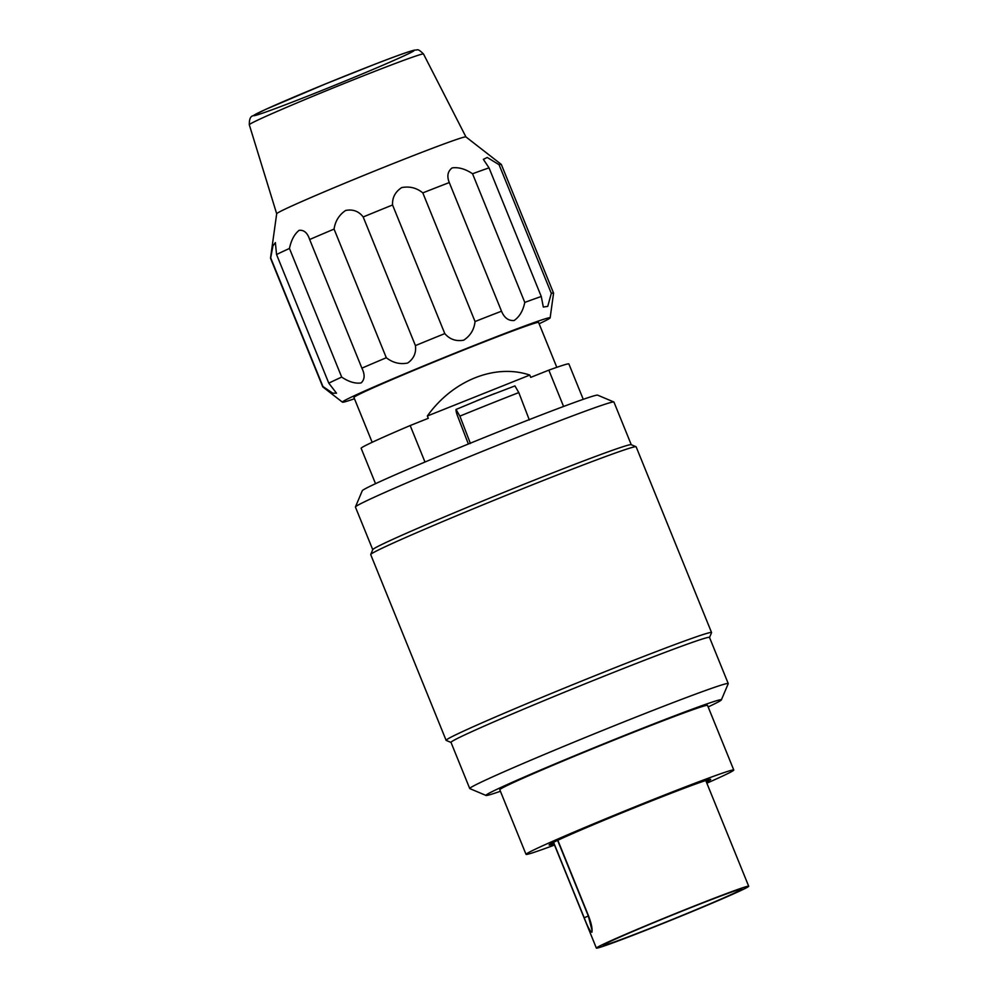 <?xml version="1.0" encoding="UTF-8"?>
<svg xmlns="http://www.w3.org/2000/svg" width="998" height="998" viewBox="0 0 998 998"><rect width="100%" height="100%" fill="white"/><g stroke="black" fill="none" stroke-linecap="round" stroke-linejoin="round"><path stroke-width="1.5" d="M706.372 781.995A87.188 2.383 157.9 0 0 710.688 779.388A87.188 2.383 157.9 0 0 629.002 809.977A87.188 2.383 157.9 0 0 549.112 844.994A87.188 2.383 157.9 0 0 554.027 843.859M451.009 742.437L446.218 740.416A143.238 3.917 -22.1 0 1 446.118 740.329A143.238 3.917 -22.1 0 1 515.292 708.518A143.238 3.917 -22.1 0 1 651.944 653.253A143.238 3.917 -22.1 0 1 711.562 632.545A143.238 3.917 -22.1 0 1 711.549 632.67L709.528 637.46M711.562 632.545L636.138 446.817A143.238 3.917 157.9 0 0 636.05 446.73A143.238 3.917 157.9 0 0 576.52 467.513A143.238 3.917 157.9 0 0 441.465 522.104A143.238 3.917 157.9 0 0 370.707 554.476A143.238 3.917 157.9 0 0 370.707 554.589L446.118 740.329M370.707 554.476L372.765 549.611A139.508 3.817 -22.1 0 1 441.677 518.074A139.508 3.817 -22.1 0 1 573.201 464.918A139.508 3.817 -22.1 0 1 631.185 444.684L636.05 446.73M631.26 444.709L613.945 402.069A139.508 3.817 157.9 0 0 613.857 401.994A139.508 3.817 157.9 0 0 555.874 422.241A139.508 3.817 157.9 0 0 424.35 475.397A139.508 3.817 157.9 0 0 355.438 506.922A139.508 3.817 157.9 0 0 355.425 507.046L372.741 549.673M355.438 506.922L362.286 490.717A127.045 3.481 -22.1 0 1 425.048 461.999A127.045 3.481 -22.1 0 1 544.833 413.584A127.045 3.481 -22.1 0 1 597.64 395.146L613.857 401.994M486.038 795.456L469.821 788.607A139.508 3.817 -22.1 0 1 469.734 788.532A139.508 3.817 -22.1 0 1 537.086 757.544A139.508 3.817 -22.1 0 1 670.169 703.727A139.508 3.817 -22.1 0 1 728.241 683.568A139.508 3.817 -22.1 0 1 728.228 683.68L721.379 699.885A127.045 3.481 157.9 0 0 668.498 718.148A127.045 3.481 157.9 0 0 545.894 767.761A127.045 3.481 157.9 0 0 486.038 795.456A127.045 3.481 157.9 0 0 500.422 791.277M469.734 788.532L450.996 742.387A139.508 3.817 -22.1 0 1 518.349 711.399A139.508 3.817 -22.1 0 1 651.432 657.582A139.508 3.817 -22.1 0 1 709.503 637.41L728.241 683.568M554.514 845.044A112.1 3.069 -22.1 0 1 526.033 854.363A112.1 3.069 -22.1 0 1 580.162 829.463A112.1 3.069 -22.1 0 1 687.111 786.212A112.1 3.069 -22.1 0 1 733.767 770.007A112.1 3.069 -22.1 0 1 706.858 783.193M526.033 854.363L499.798 789.755A112.1 3.069 -22.1 0 1 553.927 764.855A112.1 3.069 -22.1 0 1 660.876 721.616A112.1 3.069 -22.1 0 1 707.532 705.411L733.767 770.007M708.156 706.921A127.045 3.481 157.9 0 0 721.379 699.885M584.204 917.773L588.321 916.002L557.608 840.366L588.346 915.415C591.352 923.225 592.525 928.826 591.889 932.232C589.993 931.221 587.435 926.406 584.204 917.773L553.566 842.312M588.321 916.002L591.789 929.475M604.551 944.333A74.738 2.046 157.9 0 0 603.291 945.293A74.738 2.046 157.9 0 0 673.301 919.071A74.738 2.046 157.9 0 0 741.776 889.056A74.738 2.046 157.9 0 0 678.765 912.446A74.738 2.046 157.9 0 0 604.551 944.333M747.315 887.297A82.21 2.246 -22.1 0 1 665.678 922.364A82.21 2.246 -22.1 0 1 596.367 948.1A82.21 2.246 -22.1 0 1 671.691 915.091A82.21 2.246 -22.1 0 1 748.7 886.236A82.21 2.246 -22.1 0 1 747.315 887.297M529.327 419.933L518.798 392.576L514.931 385.927L487.61 396.381A112.337 3.069 -22.1 0 0 483.893 397.865L456.011 409.467A7.473 1.497 -111.8 0 0 457.546 415.954L468.361 444.01M470.407 443.474L459.878 416.116L456.011 409.467M489.032 167.864L483.369 159.368L487.249 157.472L499.075 164.707L551.308 293.35L547.74 306.374L543.324 307.035L541.265 296.493L489.032 167.864A124.563 3.406 157.9 0 0 472.553 173.764L524.786 302.406C523.089 310.677 519.559 316.703 514.182 320.483C508.506 320.969 504.277 317.875 501.52 311.201L449.287 182.559C446.717 176.172 447.678 171.282 452.156 167.889C458.681 167.04 465.48 168.999 472.553 173.764M392.563 204.977C392.164 197.691 395.196 191.89 401.658 187.599C409.554 186.077 416.603 187.836 422.815 192.888L475.048 321.531C474.2 329.527 470.42 335.74 463.708 340.181C456.061 341.566 449.761 339.37 444.796 333.606L392.563 204.977A124.563 3.406 157.9 0 0 363.185 216.965L415.418 345.595C416.366 352.905 413.783 358.719 407.683 363.035C399.973 364.569 392.85 362.798 386.301 357.733L334.068 229.091C335.241 221.119 339.095 214.907 345.645 210.453C352.93 209.056 358.781 211.227 363.185 216.965M386.301 357.733A124.563 3.406 -22.1 0 0 361.887 368.162C365.068 374.574 364.819 379.502 361.126 382.92C355.263 383.806 348.789 381.872 341.69 377.094L289.457 248.465C291.179 240.194 294.398 234.143 299.113 230.326C304.003 229.814 307.521 232.871 309.654 239.52L361.95 368.299M309.605 239.383L309.654 239.52A124.563 3.406 157.9 0 1 334.068 229.091M270.695 257.871L272.928 245.92L275.373 242.601L276.558 254.54L328.791 383.17L336.513 393.2L332.746 393.175L322.928 386.513L270.695 257.871A124.563 3.406 157.9 0 0 270.508 258.145A124.563 3.406 157.9 0 0 270.52 258.208L322.753 386.837A124.563 3.406 -22.1 0 1 322.928 386.513M249.3 124.762C249.238 119.436 250.373 116.479 252.706 115.893L265.431 109.493L325.548 83.907L373.751 64.67C396.431 55.851 410.19 50.96 415.043 50.012C417.414 50.624 416.952 47.417 423.514 54.017A94.012 2.57 157.9 0 0 335.44 87.013A94.012 2.57 157.9 0 0 249.3 124.762L276.683 213.772A102.133 2.794 -22.1 0 1 276.833 213.535A102.133 2.794 -22.1 0 1 372.765 171.768A102.133 2.794 -22.1 0 1 465.929 136.913L501.295 164.433A124.563 3.406 157.9 0 0 499.075 164.707M372.154 442.289L353.941 397.454A99.65 2.72 -22.1 0 1 355.625 396.169A99.65 2.72 -22.1 0 1 454.589 353.654A99.65 2.72 -22.1 0 1 538.596 322.466L556.809 367.314M539.132 323.764A112.1 3.069 157.9 0 0 544.696 321.082A112.1 3.069 157.9 0 0 550.148 317.826A112.1 3.069 157.9 0 0 456.435 352.544A112.1 3.069 157.9 0 0 344.298 400.697A112.1 3.069 157.9 0 0 342.439 402.169A112.1 3.069 157.9 0 0 354.477 398.751M342.439 402.169L322.778 386.887A124.563 3.406 -22.1 0 1 322.753 386.837M328.791 383.17A124.563 3.406 -22.1 0 1 341.69 377.094M289.457 248.465A124.563 3.406 157.9 0 0 276.558 254.54M415.418 345.595A124.563 3.406 -22.1 0 1 444.796 333.606M475.048 321.531A124.563 3.406 -22.1 0 1 501.52 311.201M449.287 182.559A124.563 3.406 157.9 0 0 422.815 192.888M524.786 302.406A124.563 3.406 -22.1 0 1 541.265 296.493M551.308 293.35A124.563 3.406 -22.1 0 1 553.566 293.113A124.563 3.406 -22.1 0 1 553.566 293.175L550.148 317.826M553.566 293.113L501.333 164.483A124.563 3.406 157.9 0 0 501.295 164.433M424.986 462.024L410.178 425.547L428.279 418.312L427.344 416.004L529.788 375.073L530.724 377.369L548.838 370.146L563.583 406.473M427.344 416.004C452.705 380.363 495.22 363.384 529.788 375.073M375.522 483.681L361.139 448.277A112.1 3.069 -22.1 0 1 410.178 425.547M548.838 370.146A112.1 3.069 -22.1 0 1 568.872 363.933L583.256 399.325M557.832 840.266L588.346 915.415M518.798 392.576A119.785 3.281 157.9 0 0 459.878 416.116M412.598 51.622A86.577 2.37 -22.1 0 1 281.249 106.349A86.577 2.37 -22.1 0 1 307.683 91.28A86.577 2.37 -22.1 0 1 412.598 51.622M588.159 915.528L591.926 929.288M748.7 886.236L705.773 780.523M596.367 948.1L553.441 842.387M476.77 400.722L494.808 393.511M423.514 54.017L465.941 136.926M276.683 213.759L270.508 258.145"/></g></svg>
